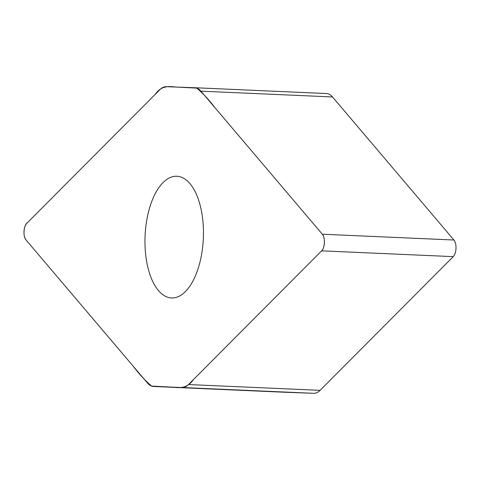 <?xml version="1.0" encoding="UTF-8"?>
<svg xmlns="http://www.w3.org/2000/svg" width="480" height="480" viewBox="0 0 480 480"><rect width="100%" height="100%" fill="white"/><g stroke="black" fill="none" stroke-linecap="round" stroke-linejoin="round"><path stroke-width="0.72" d="M194.892 87.738L326.394 93.528A28.35 13.572 92.5 0 1 326.436 93.528A28.35 13.572 92.5 0 1 332.52 96.96L453.936 240.018A9.378 4.488 92.5 0 1 456 248.418A9.378 4.488 92.5 0 1 453.234 256.638L320.088 390.342A28.35 13.572 92.5 0 1 313.692 393.312L285.204 392.268A28.35 13.572 92.5 0 1 285.156 392.268A28.35 13.572 92.5 0 1 285.108 392.262M147.48 383.04A28.35 13.572 -87.5 0 0 153.564 386.472A28.35 13.572 -87.5 0 0 153.606 386.472L182.094 387.516A28.35 13.572 -87.5 0 0 188.496 384.546L321.636 250.842A9.378 4.488 -87.5 0 0 324.408 242.622A9.378 4.488 -87.5 0 0 322.344 234.222L200.922 91.164A28.35 13.572 -87.5 0 0 194.844 87.732A28.35 13.572 -87.5 0 0 194.796 87.732L166.308 86.688A28.35 13.572 -87.5 0 0 159.912 89.658L26.766 223.362A9.378 4.488 -87.5 0 0 24 231.582A9.378 4.488 -87.5 0 0 26.064 239.982L147.48 383.04M158.46 290.586A60.912 29.154 -87.5 0 0 171.522 297.954A60.912 29.154 -87.5 0 0 203.334 238.386A60.912 29.154 -87.5 0 0 176.88 176.25A60.912 29.154 -87.5 0 0 146.532 221.496A60.912 29.154 -87.5 0 0 158.46 290.586M322.344 234.222C325.722 237.756 324.672 249.408 320.91 251.574L193.398 379.626C187.068 388.668 179.742 387.972 172.746 387.174L151.62 386.088C145.284 380.694 139.212 374.148 133.404 366.45L26.064 239.982C22.686 236.448 23.736 224.796 27.492 222.63L155.01 94.578C161.334 85.536 168.66 86.232 175.662 87.03L196.782 88.116C203.118 93.51 209.19 100.056 215.004 107.754L322.344 234.222L453.936 240.018M153.606 386.472L285.204 392.268M182.094 387.516L313.692 393.312M332.52 96.96L200.922 91.164M321.636 250.842L453.234 256.638M188.496 384.546L320.088 390.342M285.156 392.268L153.564 386.472M326.436 93.528L194.844 87.732"/></g></svg>

